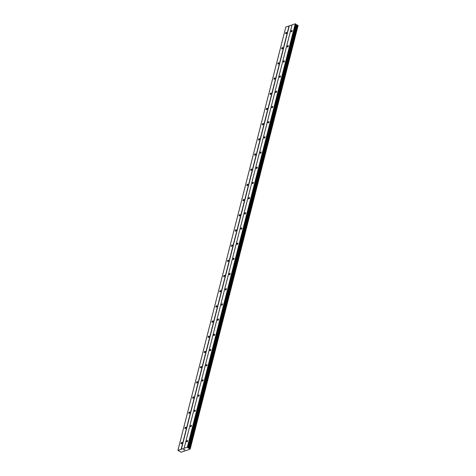 <?xml version="1.0" encoding="UTF-8"?>
<svg xmlns="http://www.w3.org/2000/svg" width="476" height="476" viewBox="0 0 476 476"><rect width="100%" height="100%" fill="white"/><g stroke="black" fill="none" stroke-linecap="round" stroke-linejoin="round"><path stroke-width="0.71" d="M286.54 32.856A0.768 0.387 121.4 0 1 286.141 33.522A0.768 0.387 121.4 0 1 285.654 33.683A0.768 0.387 121.4 0 1 285.564 33.195A0.768 0.387 121.4 0 1 285.957 32.529A0.768 0.387 121.4 0 1 286.451 32.374A0.768 0.387 121.4 0 1 286.54 32.856M282.673 48.046A0.768 0.387 121.4 0 1 282.274 48.713A0.768 0.387 121.4 0 1 281.78 48.873A0.768 0.387 121.4 0 1 281.691 48.385A0.768 0.387 121.4 0 1 282.089 47.719A0.768 0.387 121.4 0 1 282.577 47.558A0.768 0.387 121.4 0 1 282.673 48.046M278.799 63.237A0.768 0.387 121.4 0 1 278.4 63.903A0.768 0.387 121.4 0 1 277.913 64.058A0.768 0.387 121.4 0 1 277.817 63.57A0.768 0.387 121.4 0 1 278.216 62.909A0.768 0.387 121.4 0 1 278.71 62.749A0.768 0.387 121.4 0 1 278.799 63.237M274.926 78.421A0.768 0.387 121.4 0 1 274.527 79.087A0.768 0.387 121.4 0 1 274.039 79.248A0.768 0.387 121.4 0 1 273.95 78.76A0.768 0.387 121.4 0 1 274.343 78.094A0.768 0.387 121.4 0 1 274.836 77.939A0.768 0.387 121.4 0 1 274.926 78.421M271.058 93.611A0.768 0.387 121.4 0 1 270.66 94.278A0.768 0.387 121.4 0 1 270.166 94.432A0.768 0.387 121.4 0 1 270.076 93.951A0.768 0.387 121.4 0 1 270.475 93.284A0.768 0.387 121.4 0 1 270.963 93.123A0.768 0.387 121.4 0 1 271.058 93.611M267.185 108.802A0.768 0.387 121.4 0 1 266.786 109.462A0.768 0.387 121.4 0 1 266.298 109.623A0.768 0.387 121.4 0 1 266.203 109.135A0.768 0.387 121.4 0 1 266.602 108.469A0.768 0.387 121.4 0 1 267.095 108.314A0.768 0.387 121.4 0 1 267.185 108.802M263.311 123.986A0.768 0.387 121.4 0 1 262.919 124.652A0.768 0.387 121.4 0 1 262.425 124.813A0.768 0.387 121.4 0 1 262.335 124.325A0.768 0.387 121.4 0 1 262.728 123.659A0.768 0.387 121.4 0 1 263.222 123.498A0.768 0.387 121.4 0 1 263.311 123.986M259.444 139.176A0.768 0.387 121.4 0 1 259.045 139.843A0.768 0.387 121.4 0 1 258.551 139.998A0.768 0.387 121.4 0 1 258.462 139.516A0.768 0.387 121.4 0 1 258.861 138.849A0.768 0.387 121.4 0 1 259.349 138.689A0.768 0.387 121.4 0 1 259.444 139.176M255.57 154.367A0.768 0.387 121.4 0 1 255.172 155.027A0.768 0.387 121.4 0 1 254.684 155.188A0.768 0.387 121.4 0 1 254.589 154.7A0.768 0.387 121.4 0 1 254.987 154.034A0.768 0.387 121.4 0 1 255.481 153.879A0.768 0.387 121.4 0 1 255.57 154.367M251.697 169.551A0.768 0.387 121.4 0 1 251.304 170.218A0.768 0.387 121.4 0 1 250.81 170.378A0.768 0.387 121.4 0 1 250.721 169.89A0.768 0.387 121.4 0 1 251.114 169.224A0.768 0.387 121.4 0 1 251.608 169.063A0.768 0.387 121.4 0 1 251.697 169.551M247.829 184.742A0.768 0.387 121.4 0 1 247.431 185.408A0.768 0.387 121.4 0 1 246.937 185.563A0.768 0.387 121.4 0 1 246.848 185.075A0.768 0.387 121.4 0 1 247.246 184.414A0.768 0.387 121.4 0 1 247.734 184.254A0.768 0.387 121.4 0 1 247.829 184.742M243.956 199.932A0.768 0.387 121.4 0 1 243.557 200.592A0.768 0.387 121.4 0 1 243.069 200.753A0.768 0.387 121.4 0 1 242.974 200.265A0.768 0.387 121.4 0 1 243.373 199.599A0.768 0.387 121.4 0 1 243.867 199.444A0.768 0.387 121.4 0 1 243.956 199.932M240.082 215.116A0.768 0.387 121.4 0 1 239.69 215.783A0.768 0.387 121.4 0 1 239.196 215.943A0.768 0.387 121.4 0 1 239.107 215.455A0.768 0.387 121.4 0 1 239.499 214.789A0.768 0.387 121.4 0 1 239.993 214.628A0.768 0.387 121.4 0 1 240.082 215.116M236.215 230.307A0.768 0.387 121.4 0 1 235.816 230.973A0.768 0.387 121.4 0 1 235.322 231.128A0.768 0.387 121.4 0 1 235.233 230.64A0.768 0.387 121.4 0 1 235.632 229.979A0.768 0.387 121.4 0 1 236.12 229.819A0.768 0.387 121.4 0 1 236.215 230.307M232.342 245.491A0.768 0.387 121.4 0 1 231.943 246.157A0.768 0.387 121.4 0 1 231.455 246.318A0.768 0.387 121.4 0 1 231.36 245.83A0.768 0.387 121.4 0 1 231.758 245.164A0.768 0.387 121.4 0 1 232.252 245.009A0.768 0.387 121.4 0 1 232.342 245.491M228.468 260.681A0.768 0.387 121.4 0 1 228.075 261.348A0.768 0.387 121.4 0 1 227.582 261.508A0.768 0.387 121.4 0 1 227.492 261.021A0.768 0.387 121.4 0 1 227.885 260.354A0.768 0.387 121.4 0 1 228.379 260.193A0.768 0.387 121.4 0 1 228.468 260.681M224.601 275.872A0.768 0.387 121.4 0 1 224.202 276.538A0.768 0.387 121.4 0 1 223.708 276.693A0.768 0.387 121.4 0 1 223.619 276.205A0.768 0.387 121.4 0 1 224.017 275.545A0.768 0.387 121.4 0 1 224.505 275.384A0.768 0.387 121.4 0 1 224.601 275.872M220.727 291.056A0.768 0.387 121.4 0 1 220.328 291.723A0.768 0.387 121.4 0 1 219.841 291.883A0.768 0.387 121.4 0 1 219.745 291.395A0.768 0.387 121.4 0 1 220.144 290.729A0.768 0.387 121.4 0 1 220.638 290.574A0.768 0.387 121.4 0 1 220.727 291.056M216.854 306.247A0.768 0.387 121.4 0 1 216.461 306.913A0.768 0.387 121.4 0 1 215.967 307.068A0.768 0.387 121.4 0 1 215.878 306.586A0.768 0.387 121.4 0 1 216.271 305.919A0.768 0.387 121.4 0 1 216.764 305.759A0.768 0.387 121.4 0 1 216.854 306.247M212.986 321.437A0.768 0.387 121.4 0 1 212.588 322.097A0.768 0.387 121.4 0 1 212.094 322.258A0.768 0.387 121.4 0 1 212.004 321.77A0.768 0.387 121.4 0 1 212.403 321.11A0.768 0.387 121.4 0 1 212.891 320.949A0.768 0.387 121.4 0 1 212.986 321.437M209.113 336.621A0.768 0.387 121.4 0 1 208.714 337.288A0.768 0.387 121.4 0 1 208.226 337.448A0.768 0.387 121.4 0 1 208.131 336.96A0.768 0.387 121.4 0 1 208.53 336.294A0.768 0.387 121.4 0 1 209.023 336.139A0.768 0.387 121.4 0 1 209.113 336.621M205.239 351.812A0.768 0.387 121.4 0 1 204.847 352.478A0.768 0.387 121.4 0 1 204.353 352.633A0.768 0.387 121.4 0 1 204.263 352.151A0.768 0.387 121.4 0 1 204.662 351.484A0.768 0.387 121.4 0 1 205.15 351.324A0.768 0.387 121.4 0 1 205.239 351.812M201.372 367.002A0.768 0.387 121.4 0 1 200.973 367.662A0.768 0.387 121.4 0 1 200.479 367.823A0.768 0.387 121.4 0 1 200.39 367.335A0.768 0.387 121.4 0 1 200.789 366.669A0.768 0.387 121.4 0 1 201.277 366.514A0.768 0.387 121.4 0 1 201.372 367.002M197.498 382.186A0.768 0.387 121.4 0 1 197.1 382.853A0.768 0.387 121.4 0 1 196.612 383.013A0.768 0.387 121.4 0 1 196.517 382.525A0.768 0.387 121.4 0 1 196.915 381.859A0.768 0.387 121.4 0 1 197.409 381.698A0.768 0.387 121.4 0 1 197.498 382.186M193.625 397.377A0.768 0.387 121.4 0 1 193.232 398.043A0.768 0.387 121.4 0 1 192.738 398.198A0.768 0.387 121.4 0 1 192.649 397.71A0.768 0.387 121.4 0 1 193.048 397.049A0.768 0.387 121.4 0 1 193.536 396.889A0.768 0.387 121.4 0 1 193.625 397.377M189.757 412.567A0.768 0.387 121.4 0 1 189.359 413.227A0.768 0.387 121.4 0 1 188.865 413.388A0.768 0.387 121.4 0 1 188.776 412.9A0.768 0.387 121.4 0 1 189.174 412.234A0.768 0.387 121.4 0 1 189.668 412.079A0.768 0.387 121.4 0 1 189.757 412.567M185.884 427.751A0.768 0.387 121.4 0 1 185.485 428.418A0.768 0.387 121.4 0 1 184.997 428.578A0.768 0.387 121.4 0 1 184.902 428.091A0.768 0.387 121.4 0 1 185.301 427.424A0.768 0.387 121.4 0 1 185.795 427.264A0.768 0.387 121.4 0 1 185.884 427.751M182.01 442.942A0.768 0.387 121.4 0 1 181.618 443.608A0.768 0.387 121.4 0 1 181.124 443.763A0.768 0.387 121.4 0 1 181.035 443.275A0.768 0.387 121.4 0 1 181.433 442.615A0.768 0.387 121.4 0 1 181.921 442.454A0.768 0.387 121.4 0 1 182.01 442.942M292.139 30.934A0.768 0.387 121.4 0 1 291.74 31.6A0.768 0.387 121.4 0 1 291.252 31.761A0.768 0.387 121.4 0 1 291.163 31.273A0.768 0.387 121.4 0 1 291.556 30.607A0.768 0.387 121.4 0 1 292.05 30.446A0.768 0.387 121.4 0 1 292.139 30.934M288.272 46.124A0.768 0.387 121.4 0 1 287.873 46.791A0.768 0.387 121.4 0 1 287.379 46.946A0.768 0.387 121.4 0 1 287.29 46.458A0.768 0.387 121.4 0 1 287.688 45.797A0.768 0.387 121.4 0 1 288.176 45.636A0.768 0.387 121.4 0 1 288.272 46.124M284.398 61.309A0.768 0.387 121.4 0 1 283.999 61.975A0.768 0.387 121.4 0 1 283.506 62.136A0.768 0.387 121.4 0 1 283.416 61.648A0.768 0.387 121.4 0 1 283.815 60.982A0.768 0.387 121.4 0 1 284.309 60.827A0.768 0.387 121.4 0 1 284.398 61.309M280.525 76.499A0.768 0.387 121.4 0 1 280.126 77.166A0.768 0.387 121.4 0 1 279.638 77.326A0.768 0.387 121.4 0 1 279.549 76.838A0.768 0.387 121.4 0 1 279.942 76.172A0.768 0.387 121.4 0 1 280.435 76.011A0.768 0.387 121.4 0 1 280.525 76.499M276.657 91.689A0.768 0.387 121.4 0 1 276.258 92.356A0.768 0.387 121.4 0 1 275.765 92.511A0.768 0.387 121.4 0 1 275.675 92.023A0.768 0.387 121.4 0 1 276.074 91.362A0.768 0.387 121.4 0 1 276.562 91.202A0.768 0.387 121.4 0 1 276.657 91.689M272.784 106.874A0.768 0.387 121.4 0 1 272.385 107.54A0.768 0.387 121.4 0 1 271.891 107.701A0.768 0.387 121.4 0 1 271.802 107.213A0.768 0.387 121.4 0 1 272.201 106.547A0.768 0.387 121.4 0 1 272.694 106.392A0.768 0.387 121.4 0 1 272.784 106.874M268.91 122.064A0.768 0.387 121.4 0 1 268.512 122.731A0.768 0.387 121.4 0 1 268.024 122.885A0.768 0.387 121.4 0 1 267.934 122.403A0.768 0.387 121.4 0 1 268.327 121.737A0.768 0.387 121.4 0 1 268.821 121.576A0.768 0.387 121.4 0 1 268.91 122.064M265.043 137.255A0.768 0.387 121.4 0 1 264.644 137.915A0.768 0.387 121.4 0 1 264.15 138.076A0.768 0.387 121.4 0 1 264.061 137.588A0.768 0.387 121.4 0 1 264.46 136.927A0.768 0.387 121.4 0 1 264.948 136.767A0.768 0.387 121.4 0 1 265.043 137.255M261.169 152.439A0.768 0.387 121.4 0 1 260.771 153.105A0.768 0.387 121.4 0 1 260.277 153.266A0.768 0.387 121.4 0 1 260.188 152.778A0.768 0.387 121.4 0 1 260.586 152.112A0.768 0.387 121.4 0 1 261.08 151.957A0.768 0.387 121.4 0 1 261.169 152.439M257.296 167.629A0.768 0.387 121.4 0 1 256.897 168.296A0.768 0.387 121.4 0 1 256.409 168.45A0.768 0.387 121.4 0 1 256.32 167.969A0.768 0.387 121.4 0 1 256.713 167.302A0.768 0.387 121.4 0 1 257.207 167.141A0.768 0.387 121.4 0 1 257.296 167.629M253.428 182.82A0.768 0.387 121.4 0 1 253.03 183.48A0.768 0.387 121.4 0 1 252.536 183.641A0.768 0.387 121.4 0 1 252.447 183.153A0.768 0.387 121.4 0 1 252.845 182.486A0.768 0.387 121.4 0 1 253.333 182.332A0.768 0.387 121.4 0 1 253.428 182.82M249.555 198.004A0.768 0.387 121.4 0 1 249.156 198.67A0.768 0.387 121.4 0 1 248.662 198.831A0.768 0.387 121.4 0 1 248.573 198.343A0.768 0.387 121.4 0 1 248.972 197.677A0.768 0.387 121.4 0 1 249.466 197.516A0.768 0.387 121.4 0 1 249.555 198.004M245.681 213.194A0.768 0.387 121.4 0 1 245.283 213.861A0.768 0.387 121.4 0 1 244.795 214.016A0.768 0.387 121.4 0 1 244.706 213.534A0.768 0.387 121.4 0 1 245.098 212.867A0.768 0.387 121.4 0 1 245.592 212.707A0.768 0.387 121.4 0 1 245.681 213.194M241.814 228.385A0.768 0.387 121.4 0 1 241.415 229.045A0.768 0.387 121.4 0 1 240.921 229.206A0.768 0.387 121.4 0 1 240.832 228.718A0.768 0.387 121.4 0 1 241.231 228.052A0.768 0.387 121.4 0 1 241.719 227.897A0.768 0.387 121.4 0 1 241.814 228.385M237.94 243.569A0.768 0.387 121.4 0 1 237.542 244.236A0.768 0.387 121.4 0 1 237.048 244.396A0.768 0.387 121.4 0 1 236.959 243.908A0.768 0.387 121.4 0 1 237.357 243.242A0.768 0.387 121.4 0 1 237.851 243.081A0.768 0.387 121.4 0 1 237.94 243.569M234.067 258.76A0.768 0.387 121.4 0 1 233.668 259.426A0.768 0.387 121.4 0 1 233.18 259.581A0.768 0.387 121.4 0 1 233.091 259.093A0.768 0.387 121.4 0 1 233.484 258.432A0.768 0.387 121.4 0 1 233.978 258.272A0.768 0.387 121.4 0 1 234.067 258.76M230.2 273.95A0.768 0.387 121.4 0 1 229.801 274.61A0.768 0.387 121.4 0 1 229.307 274.771A0.768 0.387 121.4 0 1 229.218 274.283A0.768 0.387 121.4 0 1 229.616 273.617A0.768 0.387 121.4 0 1 230.104 273.462A0.768 0.387 121.4 0 1 230.2 273.95M226.326 289.134A0.768 0.387 121.4 0 1 225.927 289.801A0.768 0.387 121.4 0 1 225.44 289.961A0.768 0.387 121.4 0 1 225.344 289.473A0.768 0.387 121.4 0 1 225.743 288.807A0.768 0.387 121.4 0 1 226.237 288.646A0.768 0.387 121.4 0 1 226.326 289.134M222.453 304.325A0.768 0.387 121.4 0 1 222.054 304.991A0.768 0.387 121.4 0 1 221.566 305.146A0.768 0.387 121.4 0 1 221.477 304.658A0.768 0.387 121.4 0 1 221.87 303.997A0.768 0.387 121.4 0 1 222.363 303.837A0.768 0.387 121.4 0 1 222.453 304.325M218.585 319.509A0.768 0.387 121.4 0 1 218.186 320.175A0.768 0.387 121.4 0 1 217.693 320.336A0.768 0.387 121.4 0 1 217.603 319.848A0.768 0.387 121.4 0 1 218.002 319.182A0.768 0.387 121.4 0 1 218.49 319.027A0.768 0.387 121.4 0 1 218.585 319.509M214.712 334.699A0.768 0.387 121.4 0 1 214.313 335.366A0.768 0.387 121.4 0 1 213.825 335.52A0.768 0.387 121.4 0 1 213.73 335.039A0.768 0.387 121.4 0 1 214.129 334.372A0.768 0.387 121.4 0 1 214.622 334.212A0.768 0.387 121.4 0 1 214.712 334.699M210.838 349.89A0.768 0.387 121.4 0 1 210.44 350.556A0.768 0.387 121.4 0 1 209.952 350.711A0.768 0.387 121.4 0 1 209.862 350.223A0.768 0.387 121.4 0 1 210.255 349.562A0.768 0.387 121.4 0 1 210.749 349.402A0.768 0.387 121.4 0 1 210.838 349.89M206.971 365.074A0.768 0.387 121.4 0 1 206.572 365.741A0.768 0.387 121.4 0 1 206.078 365.901A0.768 0.387 121.4 0 1 205.989 365.413A0.768 0.387 121.4 0 1 206.388 364.747A0.768 0.387 121.4 0 1 206.876 364.592A0.768 0.387 121.4 0 1 206.971 365.074M203.097 380.264A0.768 0.387 121.4 0 1 202.699 380.931A0.768 0.387 121.4 0 1 202.211 381.086A0.768 0.387 121.4 0 1 202.116 380.604A0.768 0.387 121.4 0 1 202.514 379.937A0.768 0.387 121.4 0 1 203.008 379.777A0.768 0.387 121.4 0 1 203.097 380.264M199.224 395.455A0.768 0.387 121.4 0 1 198.831 396.115A0.768 0.387 121.4 0 1 198.337 396.276A0.768 0.387 121.4 0 1 198.248 395.788A0.768 0.387 121.4 0 1 198.641 395.122A0.768 0.387 121.4 0 1 199.135 394.967A0.768 0.387 121.4 0 1 199.224 395.455M195.356 410.639A0.768 0.387 121.4 0 1 194.958 411.306A0.768 0.387 121.4 0 1 194.464 411.466A0.768 0.387 121.4 0 1 194.375 410.978A0.768 0.387 121.4 0 1 194.773 410.312A0.768 0.387 121.4 0 1 195.261 410.151A0.768 0.387 121.4 0 1 195.356 410.639M191.483 425.83A0.768 0.387 121.4 0 1 191.084 426.496A0.768 0.387 121.4 0 1 190.596 426.651A0.768 0.387 121.4 0 1 190.501 426.169A0.768 0.387 121.4 0 1 190.9 425.502A0.768 0.387 121.4 0 1 191.394 425.342A0.768 0.387 121.4 0 1 191.483 425.83M187.609 441.02A0.768 0.387 121.4 0 1 187.217 441.68A0.768 0.387 121.4 0 1 186.723 441.841A0.768 0.387 121.4 0 1 186.634 441.353A0.768 0.387 121.4 0 1 187.026 440.687A0.768 0.387 121.4 0 1 187.52 440.532A0.768 0.387 121.4 0 1 187.609 441.02M184.551 449.88L184.855 449.778L184.551 449.88M183.95 449.517L184.855 449.778M183.415 449.695L184.2 449.963M188.014 447.88L189.692 448.493L190.174 449.13L181.225 452.2L177.911 450.415L187.348 447.172L188.014 447.88L295.929 24.508L295.263 23.8L292.044 24.907L184.129 448.279M292.014 25.026L285.826 27.043L177.911 450.415M298.012 25.383L190.091 448.755L298.012 25.383L295.929 24.508M190.174 449.13L297.964 25.561M181.326 449.35L289.241 25.978M181.13 449.308L289.045 25.936M190.144 449.041L298.065 25.668L190.162 449.058M189.002 448.368L296.917 24.996M188.52 448.243L296.441 24.871M187.586 447.214L295.501 23.842M187.348 447.172L295.263 23.8M190.073 448.725L297.988 25.353M189.692 448.493L297.607 25.121M189.615 448.475L297.53 25.103M189.026 448.374L296.941 25.002M188.758 448.327L296.673 24.954M188.127 448.005L296.042 24.633M187.955 447.494L295.87 24.121M187.841 447.369L295.757 23.996"/></g></svg>

